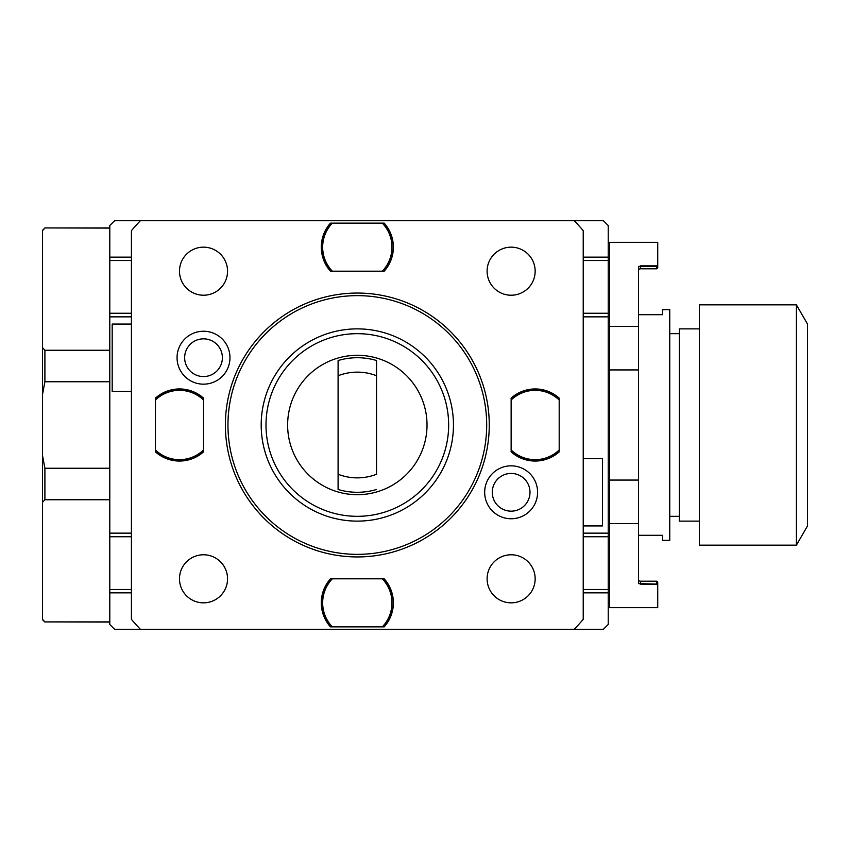 <?xml version="1.0" encoding="UTF-8"?>
<svg xmlns="http://www.w3.org/2000/svg" width="850" height="850" viewBox="0 0 850 850"><rect width="100%" height="100%" fill="white"/><g stroke="black" fill="none" stroke-linecap="round" stroke-linejoin="round"><path stroke-width="1.27" d="M583.227 533.141L608.228 533.141L608.228 225.526L603.415 220.724L574.292 220.724A297.999 297.999 0 0 1 583.227 230.648L583.227 619.352A297.999 297.999 0 0 1 574.292 629.276L603.415 629.276L608.228 624.474L608.228 592.843L583.227 592.843M131.421 316.859L109.788 316.859L109.788 624.474L114.601 629.276L574.292 629.276M42.5 289.68L42.5 230.339L44.901 227.938L109.788 228.097L109.788 225.526L114.601 220.724L140.356 220.724A297.999 297.999 0 0 0 131.421 230.648L131.421 619.352A297.999 297.999 0 0 0 140.356 629.276M574.292 220.724L140.356 220.724M42.5 230.339L42.5 347.65L44.901 350.243L44.901 381.746L42.5 394.506L42.5 455.494L44.901 468.254L44.901 499.757L42.5 502.35L42.5 619.321L44.901 621.903L109.788 621.903M44.901 621.903L109.788 622.062M109.788 228.097L109.788 313.246L131.421 313.246M608.228 533.141L608.228 592.843M608.228 316.859L583.227 316.859M609.662 261.577L608.228 261.577M609.662 588.423L608.228 588.423M657.73 584.566L640.422 584.109L640.422 581.209L656.774 581.209L656.774 583.61L657.73 583.61L657.73 582.176L657.73 607.644L609.662 607.644L609.662 242.356L657.73 242.356L657.73 267.824L657.73 266.39L656.774 266.39L656.774 268.791L640.422 268.791A1.923 1.923 0 0 0 638.499 270.714A1.923 1.923 0 0 1 640.422 268.791L640.422 266.39L656.774 266.39L657.73 265.434M640.422 584.109L638.499 583.227L638.499 266.773L640.422 266.39L638.701 266.39M657.73 267.824L656.774 268.791L657.73 267.824M656.774 265.891L640.422 265.891M609.662 326.368L638.499 326.368M609.662 369.931L638.499 369.931M609.662 480.069L638.499 480.069M609.662 523.632L638.499 523.632M638.701 583.61L656.774 584.109M640.422 581.209A1.923 1.923 0 0 1 638.499 579.286M657.73 582.176L656.774 581.209L657.73 582.176M638.499 314.691L662.532 314.691L662.532 309.644L669.747 309.644L669.747 540.356L662.532 540.356L662.532 535.309L638.499 535.309M669.747 333.678L679.362 333.678M669.747 516.322L679.362 516.322M699.359 521.124L679.362 521.124L679.362 328.876L699.359 328.876M699.359 425L699.359 304.842L796.397 304.842L796.397 545.158L699.359 545.158L699.359 425M796.397 304.842L807.5 324.062L807.5 525.938L796.397 545.158M109.788 316.859L109.788 313.246M44.901 350.243L109.788 350.243M44.901 381.746L109.788 381.746M44.901 468.254L109.788 468.254M44.901 499.757L109.788 499.757M42.5 619.321L42.5 560.394M44.901 228.097L42.5 230.679M42.5 394.506L42.5 347.65M42.5 502.35L42.5 455.494M109.788 533.141L131.421 533.141M537.593 492.288A26.456 26.456 0 0 1 511.137 518.755A26.456 26.456 0 0 1 484.67 492.288A26.456 26.456 0 0 1 511.137 465.832A26.456 26.456 0 0 1 537.593 492.288M229.978 357.712A26.456 26.456 0 0 1 203.522 384.168A26.456 26.456 0 0 1 177.055 357.712A26.456 26.456 0 0 1 203.522 331.245A26.456 26.456 0 0 1 229.978 357.712M559.194 451.223L559.194 451.871A36.051 36.051 0 0 1 511.137 451.871L511.137 451.223M511.137 398.777L511.137 398.129A36.051 36.051 0 0 1 559.194 398.129L559.194 398.777M559.194 399.415L559.194 450.585M511.137 450.585L511.137 399.415M383.541 578.808L384.189 578.808A36.051 36.051 0 0 1 384.189 626.875L383.541 626.875M331.107 626.875L330.459 626.875A36.051 36.051 0 0 1 330.459 578.808L331.107 578.808M331.734 578.808L382.914 578.808M382.914 626.875L331.734 626.875M203.522 451.223L203.522 451.871A36.051 36.051 0 0 1 155.454 451.871L155.454 451.223M155.454 398.777L155.454 398.129A36.051 36.051 0 0 1 203.522 398.129L203.522 398.777M203.522 399.415L203.522 450.585M155.454 450.585L155.454 399.415M331.107 271.192L330.459 271.192A36.051 36.051 0 0 1 330.459 223.125L331.107 223.125M383.541 223.125L384.189 223.125A36.051 36.051 0 0 1 384.189 271.192L383.541 271.192M382.914 271.192L331.734 271.192M331.734 223.125L382.914 223.125M225.388 425A131.941 131.941 0 0 0 357.329 556.941A131.941 131.941 0 0 0 489.26 425A131.941 131.941 0 0 0 357.329 293.059A131.941 131.941 0 0 0 225.388 425M227.959 425A129.359 129.359 0 0 0 357.329 554.359A129.359 129.359 0 0 0 486.689 425A129.359 129.359 0 0 0 357.329 295.641A129.359 129.359 0 0 0 227.959 425M261.194 425A96.124 96.124 0 0 0 357.329 521.124A96.124 96.124 0 0 0 453.454 425A96.124 96.124 0 0 0 357.329 328.876A96.124 96.124 0 0 0 261.194 425M265.997 425A91.322 91.322 0 0 0 357.329 516.322A91.322 91.322 0 0 0 448.651 425A91.322 91.322 0 0 0 357.329 333.678A91.322 91.322 0 0 0 265.997 425M427.019 425A69.689 69.689 0 0 1 357.329 494.689A69.689 69.689 0 0 1 287.629 425A69.689 69.689 0 0 1 357.329 355.311A69.689 69.689 0 0 1 427.019 425M376.55 360.517L376.55 474.247A52.87 52.87 0 0 1 338.098 474.247L338.098 360.517A67.288 67.288 0 0 1 376.55 360.517L376.55 375.753A52.87 52.87 0 0 0 338.098 375.753L338.098 360.517M338.098 489.483L338.098 474.247L338.098 489.483A67.288 67.288 0 0 0 376.55 489.483M529.996 492.288A18.87 18.87 0 0 1 511.137 511.158A18.87 18.87 0 0 1 492.267 492.288A18.87 18.87 0 0 1 511.137 473.429A18.87 18.87 0 0 1 529.996 492.288M222.381 357.712A18.87 18.87 0 0 1 203.522 376.571A18.87 18.87 0 0 1 184.652 357.712A18.87 18.87 0 0 1 203.522 338.842A18.87 18.87 0 0 1 222.381 357.712M535.16 271.192A24.034 24.034 0 0 0 511.137 247.159A24.034 24.034 0 0 0 487.103 271.192A24.034 24.034 0 0 0 511.137 295.226A24.034 24.034 0 0 0 535.16 271.192M227.545 271.192A24.034 24.034 0 0 0 203.522 247.159A24.034 24.034 0 0 0 179.488 271.192A24.034 24.034 0 0 0 203.522 295.226A24.034 24.034 0 0 0 227.545 271.192M227.545 578.808A24.034 24.034 0 0 0 203.522 554.774A24.034 24.034 0 0 0 179.488 578.808A24.034 24.034 0 0 0 203.522 602.841A24.034 24.034 0 0 0 227.545 578.808M535.16 578.808A24.034 24.034 0 0 0 511.137 554.774A24.034 24.034 0 0 0 487.103 578.808A24.034 24.034 0 0 0 511.137 602.841A24.034 24.034 0 0 0 535.16 578.808M511.137 400.021L511.137 451.871C527.149 464.026 543.171 464.026 559.194 451.871L559.194 400.021A34.659 34.659 0 0 0 511.137 400.021L511.137 398.129C527.149 385.974 543.171 385.974 559.194 398.129L559.194 400.021M511.137 449.979A34.659 34.659 0 0 0 559.194 449.979M332.35 626.875L384.189 626.875C396.355 610.852 396.355 594.83 384.189 578.808L332.35 578.808A34.659 34.659 0 0 0 332.35 626.875L330.459 626.875C318.293 610.852 318.293 594.83 330.459 578.808L332.35 578.808M382.298 626.875A34.659 34.659 0 0 0 382.298 578.808M155.454 400.021L155.454 451.871C171.477 464.026 187.499 464.026 203.522 451.871L203.522 400.021A34.659 34.659 0 0 0 155.454 400.021L155.454 398.129C171.477 385.974 187.499 385.974 203.522 398.129L203.522 400.021M155.454 449.979A34.659 34.659 0 0 0 203.522 449.979M382.298 223.125L330.459 223.125C318.293 239.148 318.293 255.17 330.459 271.192L382.298 271.192A34.659 34.659 0 0 0 382.298 223.125L384.189 223.125C396.355 239.148 396.355 255.17 384.189 271.192L382.298 271.192M332.35 223.125A34.659 34.659 0 0 0 332.35 271.192M131.421 324.062L112.189 324.062L112.189 391.351L131.421 391.351M583.227 525.938L602.459 525.938L602.459 458.649L583.227 458.649M109.788 592.843L131.421 592.843M109.788 589.486L131.421 589.486M109.788 536.754L131.421 536.754M109.788 257.157L131.421 257.157M608.228 313.246L583.227 313.246M608.228 260.514L583.227 260.514M608.228 257.157L583.227 257.157M608.228 536.754L583.227 536.754M608.228 589.486L583.227 589.486M109.788 260.514L131.421 260.514M44.901 227.938L109.788 227.938M42.5 619.661L44.901 622.062"/></g></svg>
